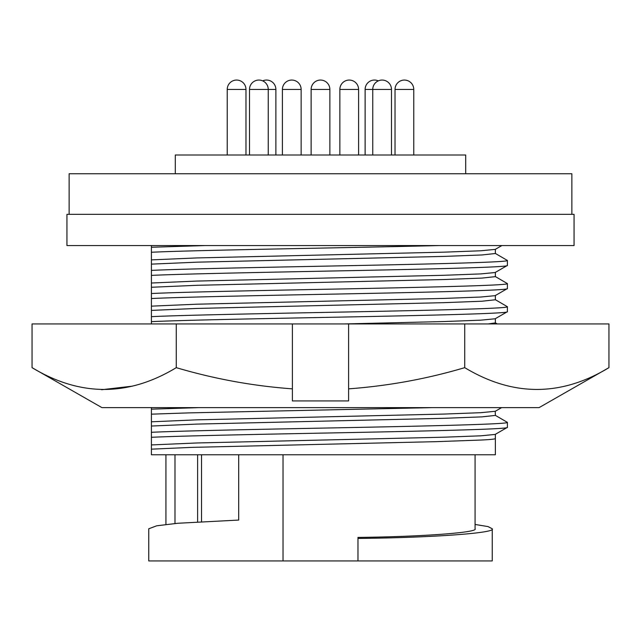 <?xml version="1.0" encoding="UTF-8"?>
<svg xmlns="http://www.w3.org/2000/svg" width="641" height="641" viewBox="0 0 641 641"><rect width="100%" height="100%" fill="white"/><g stroke="black" fill="none" stroke-linecap="round" stroke-linejoin="round"><path stroke-width="0.96" d="M101.919 407.62L539.081 407.62L608.95 367.654C560.987 396.699 512.912 396.699 464.725 367.654C427.09 378.839 388.39 385.914 348.6 388.855L348.6 400.921L292.4 400.921L292.4 388.855C253.123 386.002 214.415 378.935 176.275 367.654C128.312 396.699 80.237 396.699 32.05 367.654L101.919 407.62M176.275 367.654L176.275 323.937L292.4 323.937L292.4 388.855M101.623 389.728L132.415 386.146M176.275 323.937L32.05 323.937L32.05 367.654M608.95 367.654L608.95 323.937L348.6 323.937L348.6 388.855M464.725 323.937L464.725 367.654M292.4 323.937L348.6 323.937M282.449 407.62L500.829 407.62M495.253 276.511L507.384 283.578C510.004 285.493 420.304 287.44 320.5 289.363C249.894 290.734 180.482 292.152 151.412 293.522L151.412 270.39C180.482 269.02 249.894 267.609 320.5 266.231C420.304 264.308 510.004 262.361 507.384 260.446L495.253 253.379M507.384 260.446L507.384 265.446L495.365 272.393L495.365 276.64L482.056 278.082L444.149 279.524L196.851 285.309L151.412 287.264M507.384 283.578L507.384 288.578L495.365 295.517L495.365 299.764L482.056 301.214L444.149 302.656L196.851 308.441L151.412 310.396L151.412 306.15L196.851 304.195L444.149 298.41L480.814 297.031L495.253 295.645M151.412 323.937L151.412 316.646C180.482 315.284 249.894 313.866 320.5 312.488C420.304 310.573 510.004 308.625 507.384 306.71L495.253 299.643M507.384 306.71L507.384 311.71L495.365 318.649L495.365 322.896L488.29 323.937M151.412 449.165L151.412 454.773L495.365 454.773L495.365 438.548C495.164 439.093 490.429 439.59 481.151 440.038L436.225 441.657L191.579 447.378L151.412 449.165L151.412 432.298C180.482 430.928 249.894 429.518 320.5 428.14C420.304 426.225 510.004 424.278 507.384 422.355L495.253 415.296M507.384 422.355L507.384 427.363L495.365 434.302L495.365 438.548M475.069 454.773L475.069 528.777C478.787 532.527 421.946 536.717 357.974 537.422L357.974 538.44C430.696 537.759 496.663 533.016 492.24 528.777L488.049 526.598L475.069 524.458M492.24 528.777L492.24 560.939L148.76 560.939L148.76 528.777L156.676 525.804L177.821 523.264L238.692 520.067L238.692 454.773M329.867 89.428A9.367 9.367 0 0 0 320.5 80.061A9.367 9.367 0 0 0 311.133 89.428L329.867 89.428L329.867 155.002M311.133 89.428L311.133 155.002M245.976 89.428A9.367 9.367 0 0 0 236.601 80.061A9.367 9.367 0 0 0 227.235 89.428L245.976 89.428L245.976 155.002M227.235 89.428L227.235 155.002M275.878 155.002L275.878 89.428L268.25 89.428L268.25 155.002M249.517 89.428A9.367 9.367 0 0 1 258.884 80.061A9.367 9.367 0 0 1 268.25 89.428L249.517 89.428L249.517 155.002M391.483 89.428A9.367 9.367 0 0 0 382.116 80.061A9.367 9.367 0 0 0 372.75 89.428L391.483 89.428L391.483 155.002M378.302 80.87A9.367 9.367 0 0 0 365.122 89.428L372.75 89.428L372.75 155.002M413.765 89.428A9.367 9.367 0 0 0 404.399 80.061A9.367 9.367 0 0 0 395.024 89.428L413.765 89.428L413.765 155.002M395.024 89.428L395.024 155.002M365.122 89.428L365.122 155.002M358.591 89.428A9.367 9.367 0 0 0 349.225 80.061A9.367 9.367 0 0 0 339.858 89.428L358.591 89.428L358.591 155.002M339.858 89.428L339.858 155.002M301.142 89.428A9.367 9.367 0 0 0 291.775 80.061A9.367 9.367 0 0 0 282.409 89.428L301.142 89.428L301.142 155.002M282.409 89.428L282.409 155.002M574.056 214.334L66.944 214.334L66.944 245.559L574.056 245.559L574.056 214.334M69.132 214.334L69.132 173.743L571.868 173.743L571.868 214.334M175.297 173.743L175.297 155.002L465.703 155.002L465.703 173.743M439.077 245.559L501.879 245.559L495.253 249.381L480.814 250.775L444.149 252.153L196.851 257.93L151.412 259.885L151.412 252.258C197.572 250.03 350.411 247.835 439.077 245.559M357.974 538.44L357.974 560.939M283.026 454.773L283.026 560.939M201.53 454.773L201.53 521.63M174.985 454.773L174.985 523.513M151.412 444.926L196.851 442.971L444.149 437.194L480.814 435.816L495.253 434.422M507.384 427.363C510.004 429.278 420.304 431.225 320.5 433.14C249.894 434.518 180.482 435.936 151.412 437.298M151.412 432.298L151.412 426.041L196.851 424.094L444.149 418.309L482.056 416.858L495.365 415.416L495.253 411.29L501.607 407.62M151.412 426.041L151.412 421.794L196.851 419.847L444.149 414.062L480.814 412.684L495.253 411.29M151.412 421.794L151.412 414.166L188.35 412.9L432.883 407.62M151.412 414.166L151.412 409.166L199.151 407.62M151.412 409.166L151.412 407.62M344.586 323.937L444.149 321.542L480.814 320.163L495.253 318.769M507.384 311.71C510.004 313.625 420.304 315.572 320.5 317.495C249.894 318.865 180.482 320.284 151.412 321.646M151.412 316.646L151.412 310.396M151.412 306.15L151.412 298.522C180.482 297.152 249.894 295.741 320.5 294.363C420.304 292.44 510.004 290.493 507.384 288.578M151.412 293.522L151.412 298.522M151.412 283.018L196.851 281.062L444.149 275.277L480.814 273.907L495.253 272.513M507.384 265.446C510.004 267.369 420.304 269.316 320.5 271.231C249.894 272.609 180.482 274.019 151.412 275.39M151.412 252.258L151.412 245.559L151.412 247.258L205.288 245.559M151.412 270.39L151.412 264.132L196.851 262.177L444.149 256.4L482.056 254.95L495.365 253.507L495.365 249.261M151.412 264.132L151.412 259.885M197.612 454.773L197.612 521.854M275.878 89.428A9.367 9.367 0 0 0 262.698 80.87M165.931 454.773L165.931 524.458M497.272 323.937L495.365 322.832"/></g></svg>
